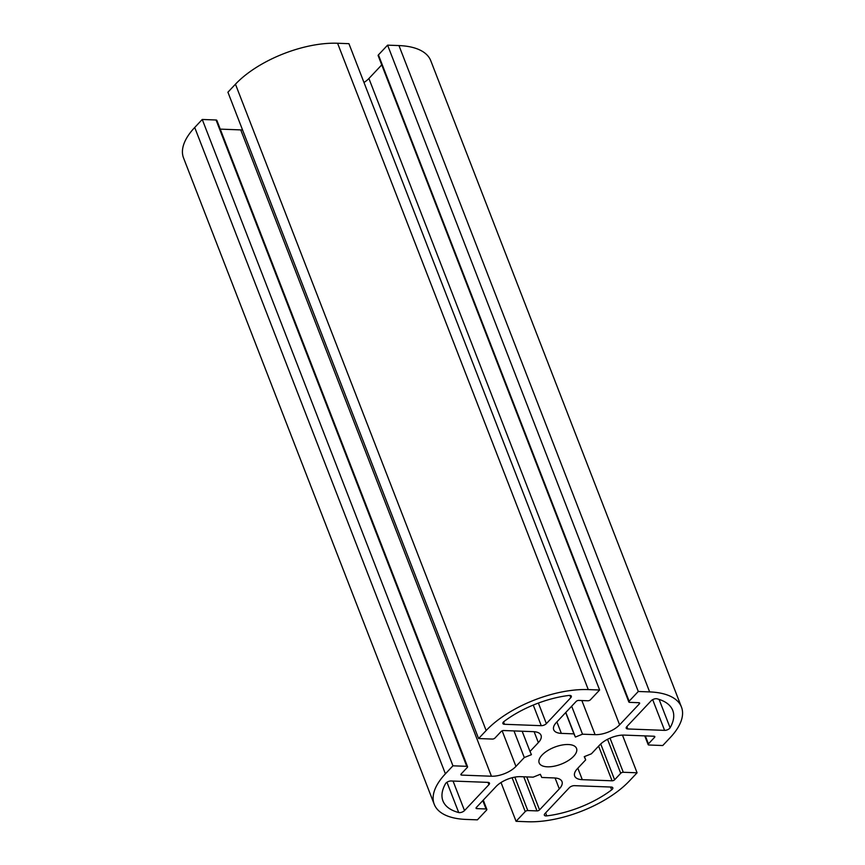 <?xml version="1.0" encoding="UTF-8"?>
<svg xmlns="http://www.w3.org/2000/svg" width="865" height="865" viewBox="0 0 865 865"><rect width="100%" height="100%" fill="white"/><g stroke="black" fill="none" stroke-linecap="round" stroke-linejoin="round"><path stroke-width="1.3" d="M568.337 744.527A20.036 9.104 158.8 0 0 547.459 750.723A20.036 9.104 158.8 0 0 539.165 762.908A20.036 9.104 158.8 0 0 547.361 766.812A20.036 9.104 158.8 0 0 568.24 760.616A20.036 9.104 158.8 0 0 576.533 748.42A20.036 9.104 158.8 0 0 568.337 744.527M570.781 697.698A3.893 1.762 158.8 0 0 571.343 696.174A3.893 1.762 158.8 0 0 569.754 695.417A3.893 1.762 158.8 0 0 568.932 695.449A68.486 31.108 158.8 0 0 504.036 721.475A3.893 1.762 158.8 0 0 502.879 723.529A3.893 1.762 158.8 0 0 504.468 724.286L541.263 725.681A3.893 1.762 158.8 0 0 546.366 723.637L570.781 697.698L569.905 695.417M656.989 698.79A3.893 1.762 158.8 0 0 656.297 698.693A3.893 1.762 158.8 0 0 651.194 700.747L626.768 726.687A3.893 1.762 158.8 0 0 626.217 728.211A3.893 1.762 158.8 0 0 627.806 728.968L664.59 730.363A3.893 1.762 158.8 0 0 670.105 727.779A68.486 31.108 158.8 0 0 672.754 710.424A68.486 31.108 158.8 0 0 656.989 698.79M524.298 757.535L515.951 766.401A18.673 8.488 -21.2 0 1 491.439 776.229L461.672 775.105A1.946 0.887 -21.2 0 1 460.883 774.726A1.946 0.887 -21.2 0 1 461.164 773.959L467.273 767.471A1.946 0.887 158.8 0 0 467.554 766.704A1.946 0.887 158.8 0 0 466.754 766.325L452.946 765.806L445.41 773.818A77.818 35.357 158.8 0 0 434.23 804.288A77.818 35.357 158.8 0 0 466.04 819.425L477.404 819.847L486.573 810.116A1.946 0.887 158.8 0 0 486.844 809.348A1.946 0.887 158.8 0 0 486.054 808.97L476.853 808.624A1.946 0.887 -21.2 0 1 476.053 808.245A1.946 0.887 -21.2 0 1 476.334 807.488L496.088 786.501A18.673 8.488 -21.2 0 1 520.6 776.673L533.175 777.148L540.322 774.283L541.771 777.473L554.346 777.949A18.673 8.488 -21.2 0 1 561.99 781.582A18.673 8.488 -21.2 0 1 559.309 788.891L539.544 809.878A1.946 0.887 -21.2 0 1 536.992 810.905L527.791 810.559A1.946 0.887 158.8 0 0 525.239 811.586L516.07 821.318L527.423 821.75A77.818 35.357 158.8 0 0 629.547 780.803L637.083 772.791L623.276 772.272A1.946 0.887 158.8 0 0 620.724 773.288L614.615 779.787A1.946 0.887 -21.2 0 1 612.063 780.803L582.296 779.679A18.673 8.488 -21.2 0 1 574.663 776.046A18.673 8.488 -21.2 0 1 577.344 768.736L585.692 759.859L584.243 756.67L591.401 753.804L599.748 744.927A18.673 8.488 -21.2 0 1 624.26 735.099L654.016 736.234A1.946 0.887 -21.2 0 1 654.816 736.612A1.946 0.887 -21.2 0 1 654.535 737.369L648.426 743.868A1.946 0.887 158.8 0 0 648.145 744.624A1.946 0.887 158.8 0 0 648.945 745.003L662.752 745.533L670.288 737.521A77.818 35.357 158.8 0 0 681.458 707.051A77.818 35.357 158.8 0 0 649.647 691.913L638.294 691.481L629.125 701.223A1.946 0.887 158.8 0 0 628.844 701.98A1.946 0.887 158.8 0 0 629.644 702.358L638.846 702.704A1.946 0.887 -21.2 0 1 639.646 703.083A1.946 0.887 -21.2 0 1 639.365 703.851L619.61 724.838A18.673 8.488 -21.2 0 1 595.098 734.666L582.523 734.19L575.366 737.056L573.928 733.866L561.342 733.379A18.673 8.488 -21.2 0 1 553.708 729.746A18.673 8.488 -21.2 0 1 556.39 722.437L576.144 701.45A1.946 0.887 -21.2 0 1 578.707 700.423L587.908 700.78A1.946 0.887 158.8 0 0 590.46 699.753L599.629 690.01L588.276 689.589A77.818 35.357 158.8 0 0 486.152 730.536L478.605 738.548L492.423 739.067A1.946 0.887 158.8 0 0 494.975 738.04L501.084 731.552A1.946 0.887 -21.2 0 1 503.635 730.525L533.402 731.66A18.673 8.488 -21.2 0 1 541.036 735.293A18.673 8.488 -21.2 0 1 538.354 742.602L530.007 751.469L531.445 754.669L524.298 757.535L513.983 730.925M242.524 129.891A18.673 8.488 -21.2 0 1 240.74 129.901L220.251 129.123M467.554 766.704L216.856 120.376A1.946 0.887 158.8 0 0 216.055 119.997L202.248 119.467L194.712 127.479A77.818 35.357 158.8 0 0 183.542 157.949L434.23 804.288M452.946 765.806L202.248 119.467M516.07 821.318L501.019 782.522M637.083 772.791L622.476 735.109M585.692 759.859L584.426 756.594M681.458 707.051L430.77 60.712A77.818 35.357 158.8 0 0 398.96 45.575L387.596 45.153L378.427 54.884A1.946 0.887 158.8 0 0 378.156 55.652L628.844 701.98M638.294 691.481L387.596 45.153M381.735 64.886L368.912 78.499A18.673 8.488 -21.2 0 1 363.981 82.478M582.523 734.19L571.668 706.208M575.366 737.056L565.818 712.425M573.928 733.866L565.667 712.576M599.629 690.01L348.93 43.682L337.577 43.25A77.818 35.357 158.8 0 0 235.453 84.197L227.917 92.209L478.605 738.548M530.007 751.469L522.157 731.228M445.594 783.56A68.486 31.108 158.8 0 0 442.945 800.904A68.486 31.108 158.8 0 0 458.71 812.538A3.893 1.762 158.8 0 0 464.505 810.591L488.93 784.652A3.893 1.762 158.8 0 0 489.482 783.128A3.893 1.762 158.8 0 0 487.892 782.371L451.108 780.976A3.893 1.762 158.8 0 0 445.594 783.56M544.907 813.641A3.893 1.762 158.8 0 0 544.355 815.165A3.893 1.762 158.8 0 0 546.767 815.879A68.486 31.108 158.8 0 0 611.652 789.864A3.893 1.762 158.8 0 0 612.809 787.81A3.893 1.762 158.8 0 0 611.22 787.053L574.436 785.658A3.893 1.762 158.8 0 0 569.332 787.701L544.907 813.641M515.951 766.401L502.154 730.838M491.439 776.229L240.74 129.901M461.672 775.105L461.218 773.905M466.754 766.325L216.055 119.997M445.41 773.818L194.712 127.479M486.054 808.97L482.811 800.601M476.853 808.624L476.388 807.434M559.309 788.891L555.071 777.992M539.544 809.878L526.753 776.9M536.992 810.905L523.758 776.792M527.791 810.559L514.826 777.127M525.239 811.586L512.102 777.732M623.276 772.272L610.041 738.137M620.724 773.288L607.544 739.316M614.615 779.787L600.721 743.965M612.063 780.803L598.612 746.138M582.296 779.679L577.842 768.196M654.535 737.369L654.091 736.234M648.426 743.868L645.333 735.899M649.647 691.913L398.96 45.575M629.125 701.223L378.427 54.884M639.365 703.851L638.921 702.715M619.61 724.838L368.912 78.499M595.098 734.666L581.864 700.553M561.342 733.379L556.898 721.907M588.276 689.589L337.577 43.25M486.152 730.536L235.453 84.197M538.354 742.602L534.127 731.704M458.71 812.538L446.956 782.241M488.93 784.652L488.044 782.382M464.505 810.591L453.055 781.052M546.767 815.879L545.61 812.905M611.652 789.864L610.56 787.02M627.806 728.968L626.876 726.568M670.105 727.779L659.098 699.407M664.59 730.363L652.675 699.644M546.366 723.637L538.387 703.061M541.263 725.681L533.262 705.062M504.468 724.286L503.549 721.897M486.844 809.348L483.265 800.114M648.145 744.624L644.749 735.877"/></g></svg>
